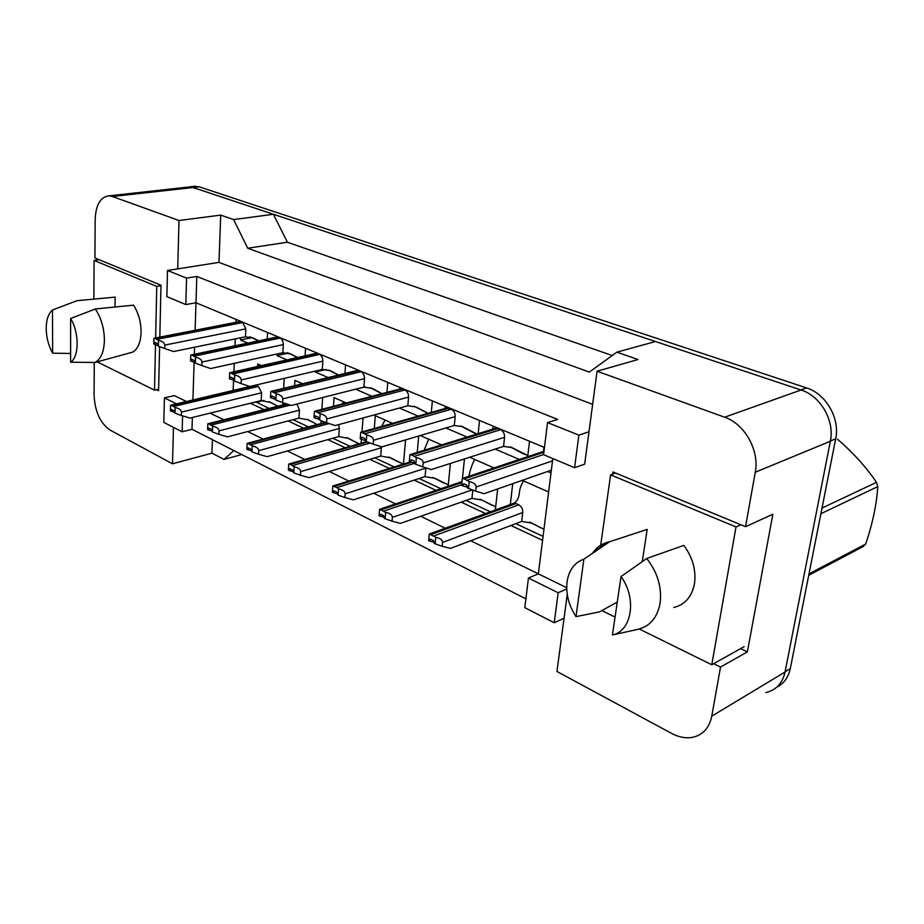 <?xml version="1.0" encoding="UTF-8"?>
<svg xmlns="http://www.w3.org/2000/svg" width="924" height="924" viewBox="0 0 924 924"><rect width="100%" height="100%" fill="white"/><g stroke="black" fill="none" stroke-linecap="round" stroke-linejoin="round"><path stroke-width="1.39" d="M713.674 663.686L720.524 667.059L711.769 716.158C709.262 728.02 702.829 735.088 692.434 737.364C685.689 738.519 678.713 737.19 671.529 733.367L556.941 671.471L567.244 594.398M574.589 467.717L578.863 435.123L547.528 422.591L543.589 454.7L574.589 467.717L584.661 464.148L597.077 371.229L724.635 417.209C744.675 423.85 759.644 450.496 755.266 472.256L745.553 526.692L613.016 471.945L612.716 474.093M566.701 587.733L538.369 573.85L552.806 458.57M210.129 413.132L223.735 419.796M247.748 431.554L263.109 439.073M287.433 450.981L304.747 459.459M329.371 471.517L348.822 481.046M373.735 493.243L395.553 503.927M420.778 516.273L445.206 528.239M470.72 540.736L538.369 573.85L528.447 578.043L524.82 607.657L554.238 622.753L564.067 618.202M525.895 598.833L191.996 429.302L192.365 417.498M159.817 337.133L160.995 285.25L94.929 257.958L95.172 219.404C95.819 204.897 100.346 197.043 108.766 195.865L112.416 196.512L179.002 220.513L177.708 268.884L218.976 262.381L592.654 404.354M156.468 389.685L158.593 390.737L159.598 346.604M173.469 427.35L172.499 463.79L109.979 430.018C100.208 423.169 94.906 411.526 94.075 395.102L94.283 362.462M186.417 401.524L174.324 395.599L164.414 397.886L163.825 422.407L182.12 431.797L191.996 429.302M544.479 447.459L195.98 302.76L195.114 330.249M194.583 347.228L194.363 354.285M194.109 362.208L192.92 399.988M185.805 304.573L186.579 278.124L167.498 270.489L166.863 296.627L185.805 304.573L195.98 302.76L196.812 276.449L557.715 419.392L547.528 422.591M187.503 187.145L193.104 187.526L273.423 214.276L233.622 219.577L247.736 248.244L589.327 372.083L616.828 352.183L655.486 341.522L801.073 390.009C820.57 395.957 834.857 420.72 830.353 441.233L785.054 672.014C782.466 683.298 776.056 690.159 765.834 692.584M247.736 248.244L287.387 242.227L612.208 355.521M273.423 214.276L287.387 242.227M212.439 439.685L211.942 453.164L172.499 463.79M211.942 453.164L224.024 459.413L241.718 454.55M224.024 459.413L233.83 450.542M740.598 648.625L747.389 651.87L720.524 667.059M747.389 651.87L772.845 514.229L745.553 526.692M616.828 352.183L638.022 359.517L597.077 371.229M233.622 219.577L220.72 215.107L179.002 220.513M220.72 215.107L218.976 262.381M167.498 270.489L177.708 268.884M186.579 278.124L196.812 276.449M578.863 435.123L588.981 431.785M250.392 403.257L264.045 409.655M288.138 420.963L303.546 428.193M327.916 439.628L345.253 447.759M369.889 459.32L389.339 468.445M414.241 480.122L436.024 490.344M461.18 502.148L485.527 513.571M510.937 525.49L542.561 540.332M236.105 319.415L235.99 322.291M235.297 338.889L235.008 345.795M234.269 363.363L233.922 371.771M233.576 380.238L233.137 390.529M469.704 457.253L493.959 467.925M497.666 488.935L495.31 510.013M490.39 511.792L466.054 500.438M462.45 478.436L464.449 458.939M420.293 435.527L441.684 444.929M450.392 463.444L448.14 486.278M440.91 488.704L419.138 478.54M417.244 452.413L418.722 435.989M374.289 428.47L375.283 415.731L392.538 423.319M405.567 439.87L403.476 464.044M394.236 466.92L374.786 457.842M333.448 406.306L334.038 397.597L346.257 402.968M363.04 417.971L361.989 431.935M361.434 439.281L361.145 443.162M350.15 446.338L332.813 438.253M294.594 385.701L294.906 380.376L302.598 383.772M322.638 397.539L321.887 409.32M321.148 420.72L320.963 423.504M308.443 426.876L293.035 419.681M257.611 366.458L257.727 364.033L261.342 365.627M284.234 378.401L283.691 388.334M282.906 402.691L282.79 404.943M268.93 408.431L255.925 401.894M522.222 480.353L548.625 491.961M543.058 536.382L515.788 523.654M510.314 504.55L512.728 483.668M519.357 459.447L495.183 449.087M492.804 429.29L493.15 426.149M529.533 441.256L527.708 456.664M467.232 437.11L445.888 427.974M444.987 408.535L445.206 406.248M479.544 420.501L478.147 433.772M418.168 416.1L399.376 408.05M399.792 389.027L399.93 387.445M432.363 400.912L431.3 412.393M371.91 396.292L355.648 389.189M356.999 370.593L357.068 369.646M387.78 382.397L386.971 392.365M328.228 377.581L315.269 372.026L326.334 369.415M345.564 364.864L344.964 373.539M286.914 359.886L276.946 355.613L288.138 353.141M305.555 348.256L305.105 355.809M247.782 343.127L240.517 340.009L240.61 337.803M267.556 332.478L267.232 339.062M551.004 472.996L547.528 471.506M543.462 451.409L543.97 447.251M182.12 431.797L182.582 415.869M176.496 403.857L164.414 397.886M554.238 622.753L558.177 592.758L566.735 588.969M558.177 592.758L528.447 578.043M355.636 389.316L365.315 386.867M240.517 340.009L251.836 337.676M255.902 402.344L263.929 400.369M186.96 187.202L192.989 187.491L801.073 390.009L724.635 417.209M193.52 186.429L199.134 186.798L806.525 387.907C825.964 393.797 840.205 418.422 835.689 438.842L790.297 668.606C788.391 677.454 783.841 683.668 776.657 687.26M462.347 478.459L461.654 485.308L462.624 485.758L463.86 483.749L466.793 485.1L467.521 487.999L468.503 488.45L469.219 481.577L462.982 478.251M462.624 485.758L467.59 487.306M469.219 481.577C473.839 482.617 476.137 484.442 476.114 487.029L475.687 491.118L484.026 493.705L551.351 470.177M475.687 491.118L468.503 488.45M543.959 529.233L529.556 522.106M541.452 528.135L531.75 523.065L521.667 521.425L522.718 512.531C522.845 509.02 521.517 506.456 518.757 504.839L515.996 503.58L512.554 503.73M429.279 534.072L428.655 540.598L429.579 541.06L430.318 539.108L433.518 540.586L434.222 543.393L435.146 543.855L435.782 537.306L429.348 534.003L513.963 503.222C517.197 501.339 519.034 497.574 519.484 491.938C519.785 488.588 521.136 484.915 523.55 480.93M429.579 541.06L434.326 542.261M435.782 537.306C440.286 538.253 442.538 539.962 442.538 542.423L442.157 546.315L450.473 548.406L521.667 521.425M430.388 534.199L429.348 534.003M442.157 546.315L435.146 543.855M809.02 573.85L865.684 544.04L862.993 546.662L808.743 575.259M822.014 508.05L876.518 482.351L877.8 486.602L820.893 513.709M876.518 482.351C865.904 466.782 852.887 452.413 837.467 439.235M865.684 544.04C872.556 523.769 876.599 504.631 877.8 486.602M576.01 616.643C568.734 605.428 565.754 593.832 567.059 581.866C568.884 570.12 574.497 562.543 583.876 559.159L576.01 616.643L599.664 611.827L617.29 602.021M612.427 634.973L621.032 576.576C637.075 598.452 631.947 631.011 612.427 634.973L637.56 629.406C649.745 626.587 657.253 617.902 660.071 603.349C662.046 587.387 657.599 572.43 646.731 558.477L683.829 545.403C692.746 557.507 696.292 570.327 694.455 583.841C691.81 596.916 684.903 604.793 673.746 607.472M646.731 558.477L621.032 576.576M615.615 473.019L610.602 474.878L600.381 547.424M740.863 524.751L736.012 526.946L610.602 474.878M744.12 646.661L711.78 664.749L736.012 526.946M601.882 610.591L615.061 617.082M639.269 629.013L711.78 664.749M583.876 559.159L609.69 541.718L647.181 529.394L642.272 561.596M592.469 553.303C596.234 547.724 601.224 544.04 607.438 542.238L609.69 541.718M644.132 530.399L647.181 529.394M52.656 353.176C48.533 345.784 46.385 337.595 46.2 328.621C46.269 319.75 48.36 313.536 52.472 310.002L52.656 353.176L70.617 353.488M95.311 308.974L133.576 305.174C138.565 313.144 141.06 322.21 141.072 332.351C140.691 342.284 137.942 348.856 132.825 352.09L94.964 362.462C100.889 359.274 104.042 351.882 104.412 340.286C104.262 328.401 101.224 317.96 95.311 308.974L70.628 318.514C79.349 332.594 79.245 356.883 70.617 362.22L70.628 318.514M70.617 362.22L94.964 362.462M99.111 259.69L94.098 260.418L93.867 299.11M160.984 285.735L156.757 286.428L94.098 260.418M158.628 389.2L154.516 390.136L155.498 344.71M155.636 337.953L156.757 286.428M97.147 361.862L154.516 390.136M52.472 310.002L77.027 300.693L115.154 297.124L115.038 306.999M522.603 453.43L509.921 446.777M527.835 455.578L511.965 447.574L503.545 446.408L504.573 437.318C504.677 433.737 503.361 431.208 500.623 429.706L497.874 428.563L494.837 428.667M409.921 454.631L409.332 461.307L410.244 461.723L411.376 459.748L414.137 461.018L414.841 463.825L415.765 464.252L416.366 457.553L410.568 454.458M410.244 461.723L414.899 463.201L336.937 487.595L332.79 486.012L410.591 461.827M416.366 457.553C420.894 458.593 423.169 460.371 423.18 462.901L422.822 466.886L431.3 469.565L503.545 446.408M422.822 466.886L415.765 464.252M473.331 432.536L460.718 425.941M477.05 434.107L462.67 426.715L454.296 425.49L455.174 416.62C455.243 413.132 453.984 410.683 451.397 409.251L446.13 408.223M360.707 432.259L360.221 438.773L361.088 439.166L361.804 437.168L364.714 438.415L365.396 441.141L366.262 441.545L366.759 435.008L361.319 432.12M361.088 439.166L365.442 440.575M366.759 435.008C371.205 436.036 373.458 437.78 373.504 440.251L373.204 444.132L381.785 446.904L454.296 425.49M373.204 444.132L366.262 441.545M426.807 412.809L414.275 406.283M428.078 413.305L416.147 407.022L407.819 405.752L408.57 397.089C408.604 393.693 407.392 391.314 404.955 389.951L400.138 388.935M314.426 411.226L314.033 417.567L314.841 417.948L315.511 415.985L318.237 417.151L319.716 420.177L320.12 413.813L314.992 411.111M314.841 417.948L318.93 419.288M320.12 413.813C324.486 414.83 326.715 416.539 326.796 418.942L326.542 422.742L335.204 425.571L407.819 405.752M326.542 422.742L319.716 420.177M381.785 393.716L370.374 387.699M382.051 393.647L372.164 388.403L363.883 387.098L364.518 378.632C364.53 375.317 363.375 373.007 361.053 371.714L356.629 370.72M270.824 391.406L270.501 397.597L271.263 397.955L271.887 396.026L274.44 397.135L275.86 400.057L276.195 393.843L271.31 391.314M271.263 397.955L275.121 399.237M276.195 393.843C280.48 394.848 282.675 396.535 282.779 398.879L282.571 402.575L291.291 405.474L363.883 387.098M282.571 402.575L275.86 400.057M495.668 506.733L479.903 499.145M491.568 505.07L481.993 500.069L471.968 498.371L472.845 490.067M379.556 509.309L379.036 515.673L379.903 516.112L380.596 514.194L383.576 515.58L384.269 518.306L385.135 518.745L385.666 512.358L379.591 509.286L462.023 481.612M379.903 516.112L384.349 517.278M385.666 512.358C390.09 513.294 392.319 514.968 392.353 517.371L392.03 521.182L400.462 523.377L471.968 498.371M380.827 509.482L379.591 509.286M392.03 521.182L385.135 518.745M442.203 482.236L433.021 477.477M448.279 484.857L435.031 478.366L425.063 476.611L425.872 467.844M333.541 485.793L332.79 486.012L332.363 492.238L333.183 492.642L333.83 490.76L336.625 492.065L338.115 495.125L338.542 488.888L336.937 487.595M333.183 492.642L337.352 493.786M338.542 488.888C342.885 489.824 345.091 491.464 345.16 493.82L344.883 497.528L353.407 499.838L425.063 476.611M344.883 497.528L338.115 495.125M397.828 461.723L388.692 456.999M403.28 464.102L390.621 457.842L380.734 456.052L381.416 446.777M288.727 464.067L288.38 470.143L289.154 470.535L289.755 468.676L292.377 469.912L293.797 472.869L294.155 466.77L289.42 463.894M289.154 470.535L293.07 471.633M294.155 466.77C298.406 467.706 300.589 469.323 300.681 471.621L300.462 475.248L309.043 477.639L380.734 456.052M300.462 475.248L293.797 472.869M338.253 375.156L328.805 370.097M338.646 375.063L330.515 370.778L322.303 369.438L322.834 361.157C322.811 357.923 321.702 355.682 319.508 354.446L315.431 353.488M229.66 372.695L229.418 378.748L230.145 379.083L230.711 377.188L233.125 378.239L234.488 381.069L234.742 375.005L230.076 372.638M230.145 379.083L233.772 380.307M234.742 375.005C238.946 375.999 241.106 377.65 241.233 379.937L241.083 383.552L249.827 386.498L322.303 369.438M241.083 383.552L234.488 381.069M288.923 353.257L287.006 352.737M297.158 357.588L289.385 353.407M297.609 357.484L291.025 354.065L282.883 352.702L283.31 344.606C283.264 341.441 282.201 339.27 280.111 338.08L276.357 337.156M191.256 361.238L191.799 359.39L194.063 360.372L195.368 363.12L195.553 357.195L192.134 355.186L190.76 355.012L190.575 360.926L194.698 362.404M195.553 357.195C199.688 358.177 201.825 359.794 201.975 362.035L201.848 365.569L210.614 368.549L282.883 352.702M201.848 365.569L195.368 363.12M252.287 337.722L249.85 336.937M258.258 340.933L251.952 337.572M258.708 340.841L253.523 338.196L245.449 336.81L245.807 328.886L242.723 322.545L239.235 321.656M154.447 344.34L154.943 342.527L157.08 343.462L158.339 346.13L158.466 340.332L155.22 338.427L153.915 338.265L153.8 344.051L157.692 345.461M158.466 340.332C162.52 341.314 164.634 342.896 164.795 345.091L164.715 348.544L173.481 351.547L245.449 336.81M164.715 348.544L158.339 346.13M355.798 442.284L346.719 437.595M359.043 443.774L348.567 438.415L338.762 436.578L339.327 428.459L338.623 424.636M247.135 443.358L246.858 449.295L247.586 449.653L248.152 447.84L250.612 448.995L251.975 451.859L252.264 445.911L247.759 443.208M247.586 449.653L251.282 450.716M252.264 445.911C256.445 446.835 258.593 448.429 258.708 450.669L258.535 454.215L267.151 456.675L338.762 436.578M258.535 454.215L251.975 451.859M315.939 423.85L306.918 419.196M314.945 423.388L308.697 419.993L298.96 418.122L299.434 410.175L296.951 404.042M207.808 423.769L207.6 429.579L208.293 429.926L208.812 428.135L211.134 429.233L212.439 432.005L212.659 426.183L208.362 423.654M208.293 429.926L211.781 430.942M212.659 426.183C216.759 427.107 218.884 428.667 219.023 430.861L218.896 434.326L227.523 436.856L298.96 418.122M218.896 434.326L212.439 432.005M277.084 405.879L269.115 401.732M277.87 406.179L270.824 402.494L261.192 400.6L261.573 392.816L258.477 386.417L254.747 385.435M170.57 405.22L170.432 410.903L171.079 411.226L171.564 409.471L173.758 410.51L175.017 413.201L175.167 407.519L171.044 405.139M171.079 411.226L174.37 412.219M175.167 407.519C179.198 408.431 181.289 409.967 181.451 412.116L181.358 415.5L189.998 418.075L261.192 400.6M181.358 415.5L175.017 413.201M112.416 196.512L193.104 187.526M711.769 716.158L785.054 672.014M755.266 472.256L830.353 441.233M199.134 186.798L192.989 187.491M806.525 387.907L800.831 389.928M835.689 438.842L830.387 441.025M790.297 668.606L785.1 671.736M462.751 484.534L464.368 483.98M476.114 487.029L552.517 460.833M467.301 480.168L543.612 454.539M464.356 478.828L543.889 452.24M429.695 539.893L431.104 539.373M442.538 542.423L522.718 512.531M433.968 535.897L518.757 504.839M431.173 534.499L515.996 503.58M410.36 460.533L411.977 460.025M423.18 462.901L504.573 437.318M414.564 456.213L500.623 429.706M411.804 454.966L497.874 428.563M361.168 437.999L362.797 437.537M373.504 440.251L455.174 416.62M365.061 433.737L451.397 409.251M362.474 432.559L448.81 408.177M314.911 416.805L316.528 416.377M326.796 418.942L408.57 397.089M318.526 412.589L404.955 389.951M316.077 411.48L402.506 388.946M271.321 396.846L272.938 396.442M282.779 398.879L364.518 378.632M274.682 392.677L361.053 371.714M272.372 391.637L358.743 370.755M379.995 514.98L381.416 514.495M392.353 517.371L472.326 489.87M383.957 511.007L461.711 484.742M381.335 509.702L461.931 482.594M333.264 491.533L334.673 491.094M345.16 493.82L425.849 468.122M334.465 486.371L411.896 462.243M289.212 469.45L290.621 469.034M300.681 471.621L381.404 447.747M292.631 465.546L370.189 443.012M290.298 464.391L367.567 442.03M230.18 377.997L231.797 377.627M241.233 379.937L322.834 361.157M233.298 373.885L319.508 354.446M231.127 372.903L317.313 353.546M191.291 360.175L192.897 359.84M201.975 362.035L283.31 344.606M194.19 356.121L280.111 338.08M192.134 355.186L278.043 337.225M154.47 343.312L156.064 342.989M164.795 345.091L245.807 328.886M157.172 339.304L242.723 322.545M155.22 338.427L240.76 321.725M247.644 448.59L249.041 448.209M258.708 450.669L339.327 428.459M250.808 444.733L329.048 423.562M248.614 443.636L326.368 422.672M208.327 428.886L209.725 428.528M219.023 430.861L299.434 410.175M211.284 425.063L290.205 405.116M209.205 424.024L287.664 404.273M171.102 410.21L172.499 409.886M181.451 412.116L261.573 392.816M173.862 406.433L258.477 386.417M171.899 405.451L256.491 385.516M108.766 195.865L189.397 186.937M195.426 186.209L189.281 186.891M462.381 478.459L544.017 451.224M531.75 523.065L530.815 522.626M591.141 554.204L607.438 542.238M497.135 427.8L410.037 454.62M525.525 454.666L521.852 453.107M511.965 447.574L511.318 447.297M448.232 407.496L447.251 407.911M476.045 433.691L472.591 432.224M462.67 426.715L462.035 426.438M360.891 432.236L447.228 407.911M402.067 388.334L401.108 388.692M428.02 413.328L426.068 412.497M416.147 407.022L415.511 406.745M314.657 411.203L401.085 388.692M358.42 370.212L271.09 391.372M372.164 388.403L371.529 388.138M474.751 459.471C472.349 463.536 470.397 469.138 468.884 476.287M428.644 439.2L424.139 450.3M444.479 483.287L441.175 481.762M385.008 420.004L381.739 426.368M399.942 462.693L396.812 461.249M390.621 457.842L389.709 457.426M288.819 464.067L366.482 441.626M317.094 353.049L316.17 353.326M330.515 370.778L329.891 370.512M229.972 372.661L316.147 353.326M277.905 336.775L277.004 337.029M291.025 354.065L290.413 353.8M191.083 354.966L276.969 337.029M250.473 337.283L249.492 336.867M240.69 321.321L239.813 321.54M253.523 338.196L252.922 337.941M154.262 338.219L239.778 321.552M343.659 401.825L342.123 404.042M357.761 443.185L354.804 441.822M348.567 438.415L347.678 437.999M247.274 443.347L325.398 422.314M308.697 419.993L307.808 419.577M207.992 423.746L286.717 403.961M256.537 384.915L170.79 405.197M270.824 402.494L269.947 402.09"/></g></svg>
